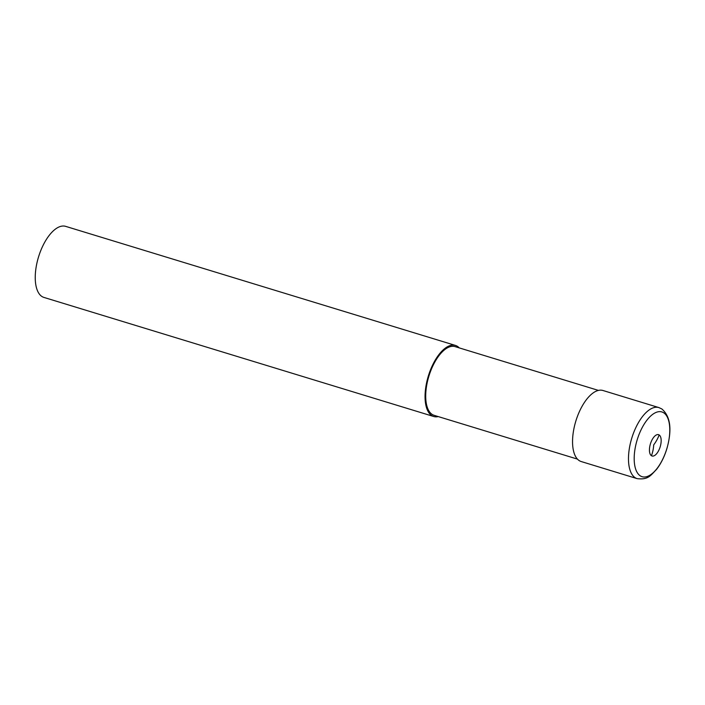 <?xml version="1.0" encoding="UTF-8"?>
<svg xmlns="http://www.w3.org/2000/svg" width="705" height="705" viewBox="0 0 705 705"><rect width="100%" height="100%" fill="white"/><g stroke="black" fill="none" stroke-linecap="round" stroke-linejoin="round"><path stroke-width="1.06" d="M459.246 347.891A37.153 16.982 107 0 0 455.448 345.432L65.636 226.358A37.153 16.982 107 0 0 44.75 242.194A37.153 16.982 107 0 0 43.922 297.422L433.734 416.505A37.153 16.982 107 0 0 438.254 416.584M455.448 345.432A37.153 16.982 107 0 0 434.562 361.277A37.153 16.982 107 0 0 433.734 416.505M598.422 390.403L455.086 346.622A35.92 16.418 107 0 0 434.897 361.929A35.92 16.418 107 0 0 434.095 415.315L577.439 459.105M602.942 390.491A37.153 16.982 107 0 0 582.057 406.327A37.153 16.982 107 0 0 581.237 461.555L637.161 478.642A37.153 16.982 107 0 1 635.17 477.717A37.153 16.982 107 0 1 637.99 423.414A37.153 16.982 107 0 1 658.867 407.578L602.942 390.491M651.446 455.721A34.06 30.042 122.7 0 0 653.711 444.846A34.06 30.042 -57.3 0 0 659.157 434.95A11.148 5.094 107 0 0 652.292 439.426A11.148 5.094 107 0 0 651.446 455.721A11.148 5.094 107 0 0 659.721 448.177A11.148 5.094 107 0 0 659.157 434.95M642.854 426.375A33.849 15.466 107 0 0 640.29 475.857A33.849 15.466 107 0 0 665.397 452.945A33.849 15.466 107 0 0 663.687 412.786A33.849 15.466 107 0 0 642.854 426.375M637.161 478.642C648.494 480.043 650.733 475.205 656.496 469.451C660.929 463.74 664.392 456.805 666.895 448.618C672.2 429.627 670.508 416.408 661.828 408.944L658.867 407.578"/></g></svg>
